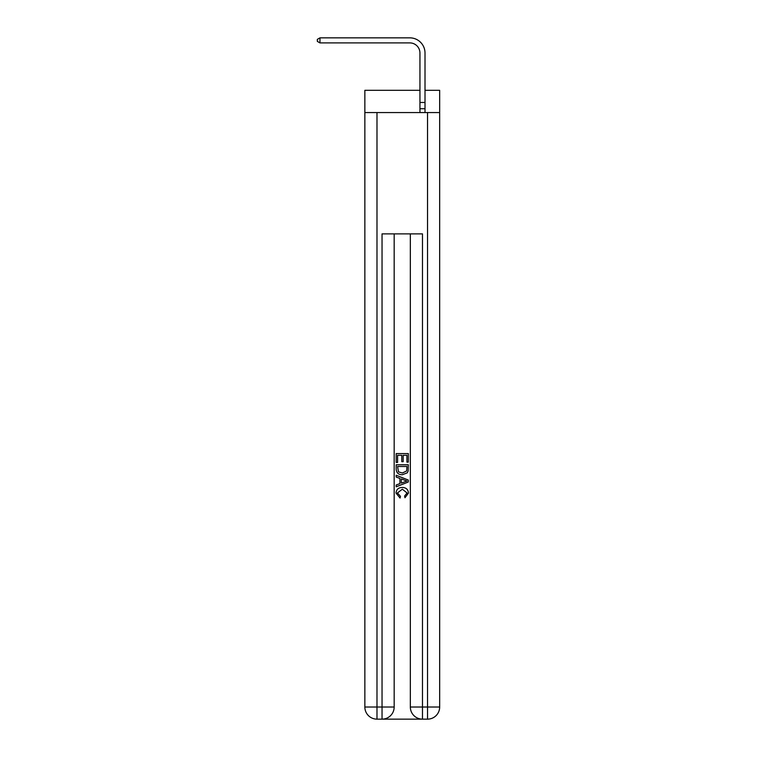 <?xml version="1.0" encoding="UTF-8"?>
<svg xmlns="http://www.w3.org/2000/svg" width="757" height="757" viewBox="0 0 757 757"><rect width="100%" height="100%" fill="white"/><g stroke="black" fill="none" stroke-linecap="round" stroke-linejoin="round"><path stroke-width="1.14" d="M376.986 112.566L376.986 707.019L364.855 707.019L364.855 112.566L439.666 112.566L439.666 90.32L425.008 90.32M364.855 112.566L364.855 90.32L419.946 90.32M425.008 108.724L419.946 108.724L419.946 53.018A10.106 10.106 147 0 0 409.84 42.903L319.965 42.903L317.334 41.389L317.334 39.364L319.965 37.85L409.84 37.85A15.168 15.168 -35.2 0 1 425.008 53.018L425.008 112.566M382.947 719.15L421.564 719.15M439.666 112.566L439.666 707.019L422.482 707.019L422.482 233.875L382.039 233.875L382.039 707.019L376.986 707.019L376.986 719.15L382.039 719.15A12.131 12.131 0 0 0 394.17 707.019L382.039 707.019L382.039 719.15M439.666 707.019A12.131 12.131 0 0 1 427.535 719.15L422.482 719.15A12.131 12.131 0 0 1 410.341 707.019L410.341 233.875M394.17 233.875L394.17 707.019M364.855 707.019A12.131 12.131 0 0 0 376.986 719.15M396.195 462.442L396.195 453.575L408.326 453.575L408.326 462.13L406.925 462.13L406.925 455.288L403.188 455.288L403.188 461.656L401.787 461.656L401.787 455.288L397.595 455.288L397.595 462.442L396.195 462.442M396.195 469.113L396.195 464.77L408.326 464.77L408.146 471.062L407.285 472.832L402.327 474.724C398.447 474.743 396.403 472.87 396.195 469.113M397.595 466.482L398.447 471.848L402.355 473.011L406.67 470.949L406.925 466.482L397.595 466.482M396.195 477.061L396.195 475.245L408.326 480.061L408.326 481.991L396.195 486.808L396.195 484.991L399.923 483.609L399.923 478.443L396.195 477.061M404.683 480.193L401.324 478.954L401.324 483.098L406.925 481.026L404.683 480.193M397.434 492.939L400.472 496.346L400.075 498.059L396.034 493.1C396.365 489.382 398.466 487.499 402.346 487.48C406.074 487.555 408.118 489.419 408.477 493.072L404.957 497.746L404.588 496.034L407.077 492.987L402.355 489.192L397.434 492.939M419.946 53.018A10.106 10.106 144.8 0 0 409.84 42.903A10.106 10.106 144.8 0 1 419.946 53.018A10.106 10.106 144.8 0 0 409.84 42.903A10.106 10.106 144.8 0 1 419.946 53.018A10.106 10.106 144.8 0 0 409.84 42.903A10.106 10.106 144.8 0 1 419.946 53.018A10.106 10.106 144.8 0 0 409.84 42.903A10.106 10.106 144.8 0 1 419.946 53.018A10.106 10.106 144.8 0 0 409.84 42.903A10.106 10.106 144.8 0 1 419.946 53.018A10.106 10.106 144.8 0 0 409.84 42.903A10.106 10.106 144.8 0 1 419.946 53.018A10.106 10.106 144.8 0 0 409.84 42.903A10.106 10.106 144.8 0 1 419.946 53.018A10.106 10.106 144.8 0 0 409.84 42.903A10.106 10.106 144.8 0 1 419.946 53.018A10.106 10.106 144.8 0 0 409.84 42.903A10.106 10.106 144.8 0 1 419.946 53.018A10.106 10.106 144.8 0 0 409.84 42.903A10.106 10.106 144.8 0 1 419.946 53.018A10.106 10.106 144.8 0 0 409.84 42.903A10.106 10.106 144.8 0 1 419.946 53.018A10.106 10.106 144.8 0 0 409.84 42.903A10.106 10.106 144.8 0 1 419.946 53.018A10.106 10.106 144.8 0 0 409.84 42.903A10.106 10.106 144.8 0 1 419.946 53.018A10.106 10.106 144.8 0 0 409.84 42.903A10.106 10.106 144.8 0 1 419.946 53.018A10.106 10.106 144.8 0 0 409.84 42.903A10.106 10.106 144.8 0 1 419.946 53.018A10.106 10.106 144.8 0 0 409.84 42.903A10.106 10.106 144.8 0 1 419.946 53.018A10.106 10.106 144.8 0 0 409.84 42.903A10.106 10.106 144.8 0 1 419.946 53.018A10.106 10.106 144.8 0 0 409.84 42.903A10.106 10.106 144.8 0 1 419.946 53.018A10.106 10.106 144.8 0 0 409.84 42.903A10.106 10.106 144.8 0 1 419.946 53.018A10.106 10.106 144.8 0 0 409.84 42.903A10.106 10.106 144.8 0 1 419.946 53.018A10.106 10.106 144.8 0 0 409.84 42.903A10.106 10.106 144.8 0 1 419.946 53.018A10.106 10.106 144.8 0 0 409.84 42.903A10.106 10.106 144.8 0 1 419.946 53.018A10.106 10.106 144.8 0 0 409.84 42.903A10.106 10.106 144.8 0 1 419.946 53.018A10.106 10.106 144.8 0 0 409.84 42.903A10.106 10.106 144.8 0 1 419.946 53.018A10.106 10.106 144.8 0 0 409.84 42.903A10.106 10.106 144.8 0 1 419.946 53.018A10.106 10.106 144.8 0 0 409.84 42.903A10.106 10.106 144.8 0 1 419.946 53.018A10.106 10.106 144.8 0 0 409.84 42.903A10.106 10.106 144.8 0 1 419.946 53.018M419.946 108.724L419.946 112.566M319.965 37.85L319.965 42.903M419.946 102.46L425.008 102.46M427.535 719.15L427.535 112.566M422.482 719.15L422.482 707.019L410.341 707.019"/></g></svg>
